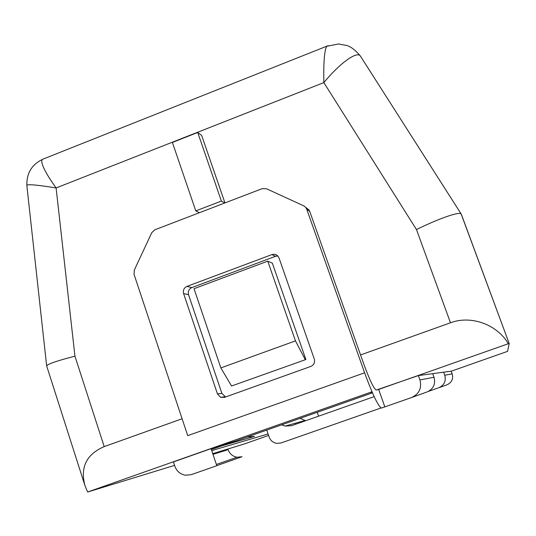 <?xml version="1.0" encoding="UTF-8"?>
<svg xmlns="http://www.w3.org/2000/svg" width="536" height="536" viewBox="0 0 536 536"><rect width="100%" height="100%" fill="white"/><g stroke="black" fill="none" stroke-linecap="round" stroke-linejoin="round"><path stroke-width="0.8" d="M221.381 201.08L195.787 210.896L172.398 142.449L197.724 132.479L221.381 201.08L224.731 203.01M197.724 132.479L201.663 135.447L224.953 202.923M199.432 212.698L195.787 210.896M305.192 359.522L295.463 340.883L220.852 367.917L231.539 386L305.875 359.535L231.539 386M295.463 340.883L267.745 261.153L194.025 288.703L220.852 367.917M267.745 261.153L272.328 263.136L305.875 359.535M26.84 185.436L26.82 185.268C28.019 184.076 37.781 184.974 56.106 187.955C45.332 172.907 40.649 163.426 42.036 159.507L326.672 46.243C324.394 50.632 323.456 62.752 323.858 82.598C339.858 63.101 356.976 50.873 360.339 55.979C355.757 50.431 351.328 46.96 347.033 45.553L338.564 43.972L326.712 46.29M360.366 56.012L360.721 56.582M328.24 45.687L326.685 46.217M42.043 159.5L44.14 158.663M182.106 418.757L104.205 446.615L74.939 356.185C57.205 360.748 47.778 363.984 46.645 365.887L84.922 485.516L87.629 492.028L371.991 391.783M372.453 392.848L235.344 441.162L220.35 445.456L211.097 448.719M372.078 391.97L370.664 392.466L372.152 392.151M317.265 412.291L318.612 416.171M377.739 389.759L508.336 343.717L509.2 343.563L507.579 351.341L451.218 371.214M268.583 435.433L244.912 443.754L212.752 453.657M174.555 465.382L87.629 492.028M268.08 433.952L211.727 450.608M418.703 375.535L451.071 371.187M104.205 446.615C86.51 454.267 80.085 467.238 84.922 485.516M508.336 343.717C497.254 324.655 471.338 314.927 450.481 322.779L360.547 354.939M461.302 214.179L509.2 343.556L461.114 213.898C459.412 211.398 438.495 218.641 416.479 229.569L450.481 322.779M295.383 423.206L295.738 424.224M225.602 396.968L221.884 393.397L217.428 393.86L220.618 397.29L224.47 397.37L310.846 366.416C313.969 364.922 315.121 362.477 314.297 359.066L279.015 257.943L277.641 255.786L276.201 254.781L274.077 254.252L271.899 254.6L275.517 256.295L277.815 255.967M275.517 256.295L191.841 287.591L186.957 286.398L271.899 254.6M186.957 286.398C183.949 287.886 182.823 290.278 183.593 293.587L188.525 294.666C187.768 291.41 188.873 289.051 191.841 287.591M188.525 294.666L221.884 393.397M217.428 393.86L183.593 293.587M423.065 374.945L418.375 375.575L376.259 390.061C373.86 388.841 369.659 380.051 363.649 363.689L309.748 211.425L308.877 209.857L306.927 208.33M364.607 372.808L187.721 435.641L134.04 274.345L134.302 270.097L151.789 232.671L154.864 229.776L262.238 188.639L266.472 188.752L303.791 205.864L305.781 207.425L306.659 209.02L364.607 372.808C372.768 395.019 378.423 406.764 381.558 408.057L384.848 406.884L378.704 389.565M211.372 449.543L221.844 445.858L254.459 436.418L247.17 436.994M216.645 446.763L221.844 445.858M173.416 461.932L174.816 466.173C176.719 471.251 180.25 474.273 185.416 475.224L191.278 474.648L216.792 465.717L211.077 448.652L173.416 461.932M418.375 375.575L419.936 379.917C421.986 388.098 419.219 393.96 411.641 397.504L384.848 406.884M411.641 397.504L427.092 391.943C433.43 388.982 435.735 384.091 434.019 377.27L432.713 373.652M212.986 454.354L228.108 449.671C229.73 453.925 232.725 456.444 237.086 457.235L242.038 456.732L216.765 465.65M300.019 418.368L305.728 420.706M381.009 407.97L281.052 442.964L276.817 443.393C273.072 442.729 270.506 440.592 269.112 436.974L266.76 430.093M449.215 371.435L451.198 371.167L452.176 373.86C453.463 378.932 451.748 382.57 447.024 384.781L438.877 387.709C444.264 385.19 446.22 381.042 444.759 375.254L443.647 372.185M428.519 391.334L438.877 387.709M374.162 396.627L291.658 425.658L285.139 426.1L281.675 424.834M74.939 356.185L56.106 187.955L323.858 82.598L416.479 229.569M306.659 209.02L309.748 211.425M434.019 377.27L419.936 379.917M444.759 375.254L452.176 373.86M41.976 159.621C31.597 164.927 26.566 173.436 26.887 185.148M46.645 365.887L26.82 185.268M360.339 55.979L461.114 213.898M220.618 397.29L225.033 396.774M305.781 207.425L308.877 209.857M216.363 464.451L237.086 457.235M285.139 426.1L304.756 420.552"/></g></svg>
